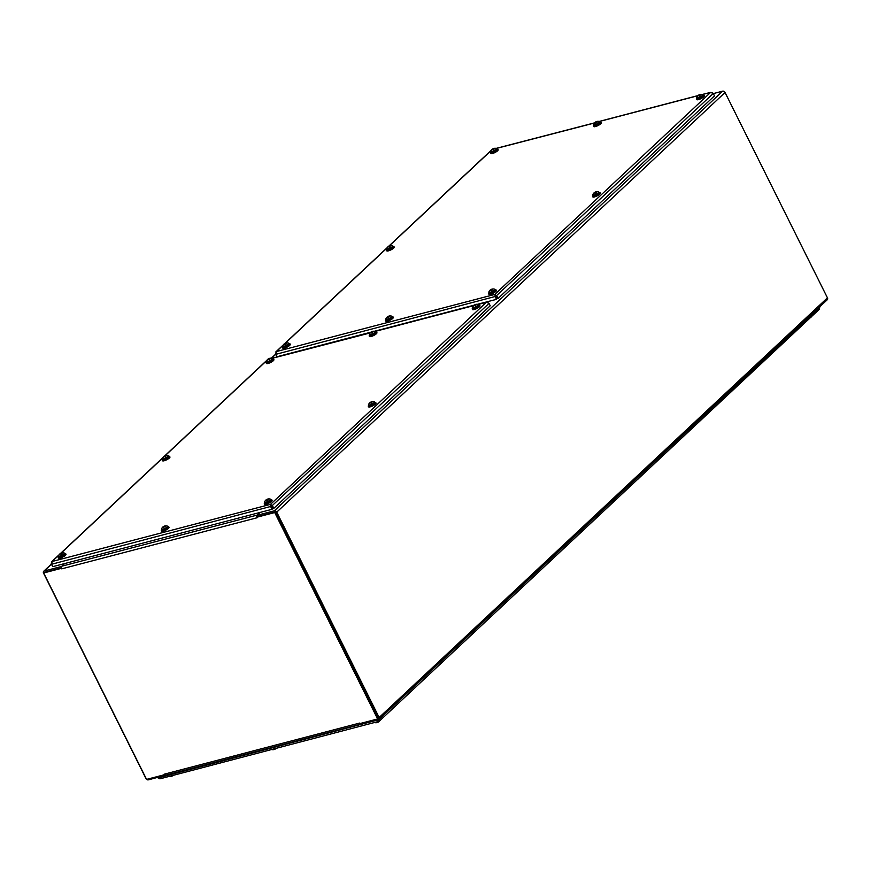 <?xml version="1.0" encoding="UTF-8"?>
<svg xmlns="http://www.w3.org/2000/svg" width="871" height="871" viewBox="0 0 871 871"><rect width="100%" height="100%" fill="white"/><g stroke="black" fill="none" stroke-linecap="round" stroke-linejoin="round"><path stroke-width="1.31" d="M165.98 775.038A2.014 1.252 -104.7 0 1 165.621 775.244A2.014 1.252 -104.7 0 1 164.129 774.221L359.571 723.093A2.014 1.252 75.3 0 0 359.636 723.202M359.897 723.594A2.014 1.252 75.3 0 0 361.062 724.117A2.014 1.252 75.3 0 0 361.095 724.106L165.621 775.244M164.118 774.221L164.379 774.733L146.578 779.393L43.67 572.987L61.514 568.295M359.571 723.082L359.832 723.605L377.633 718.956L274.724 512.551L256.923 517.2L257.185 517.722L61.732 568.85L61.471 568.338M43.67 572.987L61.427 567.881L44.661 572.301M256.923 517.2L275.41 511.898L378.319 718.303L377.633 718.956M61.732 568.85L61.732 568.85A2.014 1.252 -104.7 0 1 61.841 566.194L64.672 563.548L61.558 566.466L44.203 571.006A2.014 1.492 -133.1 0 0 43.55 573.14L145.947 778.511A2.014 1.492 -133.1 0 0 146.524 779.273M257.043 515.414A2.014 1.252 75.3 0 0 256.967 517.167M360.725 723.376L361.127 724.182L378.482 719.642A2.014 1.492 -133.1 0 0 379.135 717.508L276.738 512.137A2.014 1.492 -133.1 0 0 274.354 510.798L256.999 515.338L260.113 512.42L257.293 515.055L61.841 566.194M275.41 511.898L274.724 512.551M146.644 779.382A2.014 1.492 -133.1 0 0 148.331 779.85L165.817 775.19M713.349 93.589L722.669 91.15A2.014 1.492 46.9 0 1 725.053 92.489L827.45 297.86A2.014 1.492 46.9 0 1 827.298 299.722L378.983 719.37L819.807 307.104L818.86 309.51M378.025 718.346L275.672 512.42M256.999 515.338L257.609 516.557L274.964 512.017M595.143 126.034A4.181 1.045 153.5 0 1 593.456 125.99A4.181 1.045 153.5 0 1 593.761 125.217A4.181 1.045 153.5 0 0 593.456 125.99A4.181 1.045 153.5 0 0 595.143 126.034A4.181 1.045 153.5 0 0 599.194 124.183A4.181 1.045 153.5 0 0 600.925 122.256A4.181 1.045 153.5 0 1 599.194 124.183A4.181 1.045 153.5 0 1 595.143 126.034M600.13 122.049A4.181 1.045 153.5 0 1 600.925 122.256A4.181 1.045 153.5 0 0 600.13 122.049M595.416 126.578A4.181 1.045 153.5 0 1 593.728 126.535L593.456 125.99L593.728 126.535A4.181 1.045 153.5 0 0 595.416 126.578A4.181 1.045 153.5 0 0 599.466 124.727A4.181 1.045 153.5 0 0 601.197 122.8A4.181 1.045 153.5 0 1 599.466 124.727A4.181 1.045 153.5 0 1 595.416 126.578M496.143 148.386L594.675 122.833A4.616 3.92 27.9 0 1 595.318 122.321L595.437 122.332A4.584 4.409 -101.7 0 0 595.002 122.767A4.584 4.148 139.3 0 1 595.481 122.354L595.568 122.452A4.616 3.125 70.1 0 0 595.231 123.105L595.808 122.942A4.616 1.829 -104.4 0 1 595.96 122.332L596.265 122.114A4.584 0.958 -130.3 0 1 596.57 122.288A4.584 0.664 71.7 0 0 596.395 122.049L596.744 121.896A4.616 3.168 42 0 1 597.539 121.962L597.833 121.657A4.616 4.115 -134.5 0 0 596.94 121.679L596.798 121.624A4.584 4.017 120.7 0 1 597.364 121.439A4.584 4.54 -80.3 0 0 596.755 121.602L596.689 121.559A4.616 2.929 -97.4 0 1 597.136 121.407A4.627 4.627 0 0 1 599.444 121.505L599.444 121.505A3.299 0.827 153.5 0 1 597.06 123.856A3.299 0.827 153.5 0 1 593.739 124.346L593.782 125.272A3.56 0.893 -26.5 0 0 597.364 124.477A3.56 0.893 -26.5 0 0 600.152 122.092L600.38 122.528A3.56 0.893 153.5 0 1 597.582 124.923A3.56 0.893 153.5 0 1 594 125.707A3.56 0.893 153.5 0 0 596.962 125.206A3.56 0.893 153.5 0 0 600.293 122.953A3.56 0.893 153.5 0 0 600.38 122.528L600.152 122.092A3.56 0.893 -26.5 0 1 600.065 122.506A3.56 0.893 -26.5 0 1 596.744 124.771A3.56 0.893 -26.5 0 1 593.782 125.272L593.739 124.346A3.299 0.827 153.5 0 0 596.102 124.281A3.299 0.827 153.5 0 0 599.553 122.038A3.299 0.827 153.5 0 0 599.444 121.505L600.152 122.092L599.444 121.505A4.627 4.627 0 0 0 596.777 121.494A4.616 2.178 -102.6 0 1 596.918 121.461M596.689 121.592L596.689 121.592A4.584 4.355 -104.3 0 1 597.266 121.417A4.584 3.68 104 0 0 596.755 121.602L596.689 121.559M595.524 122.114A4.616 3.375 -124.8 0 0 595.122 122.386A4.627 4.627 0 0 1 595.808 121.907L595.524 122.114M596.591 121.57A4.616 2.036 65 0 0 596.428 121.613A4.627 4.627 0 0 0 595.862 121.875A4.584 1.361 69.7 0 1 595.971 121.831L596.483 121.973M275.356 748.973L275.378 748.973A4.616 1.666 -127.8 0 0 275.497 748.908A4.616 1.666 -127.8 0 0 275.65 748.766L275.051 749.114A4.616 0.588 66.8 0 1 274.996 749.202A4.616 0.588 66.8 0 1 274.964 749.212L274.67 749.321A4.584 2.689 61.5 0 1 274.365 749.463A4.584 1.688 -99.4 0 1 274.332 749.474A4.584 2.689 61.5 0 0 274.365 749.463A4.627 4.627 0 0 0 274.996 749.202M271.981 749.528A3.299 0.827 -26.5 0 0 273.592 749.104M274.213 749.452A4.616 4.192 -96.5 0 1 273.374 749.67M274.55 749.365A4.584 1.688 -99.4 0 1 274.354 749.463A4.627 4.627 0 0 1 271.817 749.572M157.825 777.368L159.937 778.837L379.19 721.275L819.437 309.172M377.078 720.012L378.754 721.482L379.125 719.609L377.992 719.773M378.754 721.482L378.036 719.903L158.097 777.901M157.651 777.411L158.272 778.13M173.013 775.419L172.894 775.517A4.616 3.059 57.3 0 1 172.676 775.702A4.616 3.059 57.3 0 1 172.382 775.887M168.952 776.475A3.299 0.827 -26.5 0 0 170.553 776.061M171.402 776.388A4.627 4.627 0 0 0 172.001 776.126A4.584 0.936 -109.1 0 0 172.044 776.105A4.584 0.936 -109.1 0 1 171.925 776.148L171.587 776.311A4.616 2.417 -113.5 0 1 171.402 776.388A4.616 2.417 -113.5 0 1 171.108 776.453L170.564 776.594A4.616 3.234 85.8 0 0 170.607 776.594A4.616 3.234 85.8 0 0 171.01 776.486M379.31 721.286L378.961 721.613A4.616 3.059 57.3 0 1 378.754 721.787A4.616 3.059 57.3 0 1 378.46 721.983M375.02 722.571A3.299 0.827 -26.5 0 0 376.631 722.146M377.481 722.484A4.627 4.627 0 0 0 378.079 722.222A4.584 0.936 -109.1 0 1 378.003 722.244L377.666 722.397A4.616 2.417 -113.5 0 1 377.481 722.484A4.616 2.417 -113.5 0 1 377.187 722.549L376.642 722.69A4.616 3.234 85.8 0 0 376.686 722.68A4.616 3.234 85.8 0 0 377.078 722.582M465.745 640.37L465.397 640.697A4.616 3.059 57.3 0 1 465.19 640.882A4.616 3.059 57.3 0 1 464.896 641.067M552.181 559.465L551.833 559.792A4.616 3.059 57.3 0 1 551.626 559.977A4.616 3.059 57.3 0 1 551.332 560.162M638.617 478.56L638.269 478.887A4.616 3.059 57.3 0 1 638.062 479.061A4.616 3.059 57.3 0 1 637.768 479.257M725.053 397.644L724.705 397.971A4.616 3.059 57.3 0 1 724.498 398.156A4.616 3.059 57.3 0 1 724.204 398.352M811.489 316.739L811.141 317.066A4.616 3.059 57.3 0 1 810.934 317.251A4.616 3.059 57.3 0 1 810.64 317.436M496.285 299.384L496.971 298.731L494.761 294.442L496.285 299.384L477.439 304.306M371.079 332.134L277.032 356.729L275.846 354.334L276.401 351.557L275.824 351.906L283.336 344.872M495.784 296.336L275.846 354.334M474.118 305.177L374.399 331.263M712.903 93.099L710.616 92.391L713.284 93.469L714.481 95.864L498.06 298.448L496.862 296.053L494.761 294.442L710.616 92.391L702.418 94.536M495.37 295.661L496.993 298.72L498.06 298.448M495.795 296.325L713.284 93.469M702.211 94.482L710.616 92.391M283.053 345.33L276.401 351.557L275.465 353.964L276.826 356.315M271.11 505.583L270.5 504.363L270.827 506.911L272.013 509.306L52.772 566.662L51.574 564.266L52.14 561.49L51.563 561.828L59.076 554.794M51.574 564.266L271.512 506.258L272.71 508.653L272.013 509.306M488.642 303.021L486.345 302.313L489.023 303.391L490.221 305.786L273.799 508.37L272.601 505.975L270.5 504.363L486.345 302.313L478.157 304.458M489.023 303.391L271.534 506.258L272.721 508.642L273.799 508.37M477.95 304.404L486.345 302.313M58.793 555.252L52.14 561.49L51.193 563.896L52.565 566.237M62.353 552.998L62.483 552.835A4.616 4.333 89.5 0 0 61.623 553.041L61.384 553.379M61.362 553.401L60.654 553.782L61.808 553.825A4.616 1.492 -116.1 0 0 61.362 553.51L61.482 553.325A4.584 3.56 -153.6 0 1 62.07 553.281A4.584 3.549 61.6 0 0 61.547 553.259L61.743 553.107A4.616 4.355 -30 0 1 62.668 552.943L62.483 552.835M61.525 554.849L60.567 553.618M60.153 554.01L60.262 553.684A4.584 3.146 -146 0 0 59.87 553.923A4.584 3.952 58.5 0 1 60.328 553.618L60.088 553.891A4.616 4.551 146.5 0 0 59.402 554.544L59.62 554.522M65.053 553.912A3.56 0.893 153.5 0 1 65.162 554.032L64.225 552.998A3.299 0.827 153.5 0 1 64.312 553.041A3.299 0.827 153.5 0 1 61.71 555.415A3.299 0.827 153.5 0 1 58.531 555.84L58.564 556.765A3.56 0.893 -26.5 0 0 62.146 555.97A3.56 0.893 -26.5 0 0 64.944 553.586A3.56 0.893 -26.5 0 0 64.824 553.477M60.883 553.303L60.273 553.651A4.616 1.296 53.8 0 1 60.382 553.531A4.616 1.296 53.8 0 1 60.469 553.488L61.765 553.814M59.402 554.544L59.587 554.642A4.616 4.126 -70.7 0 1 60.219 553.956L60.524 553.825M60.469 553.488L163.029 457.482M65.162 554.032A3.56 0.893 153.5 0 1 62.374 556.417A3.56 0.893 153.5 0 1 58.793 557.211L58.564 556.765M64.911 553.542A4.181 1.045 153.5 0 1 65.717 553.749A4.181 1.045 153.5 0 1 62.44 556.547A4.181 1.045 153.5 0 1 58.237 557.484A4.181 1.045 153.5 0 1 58.324 557.015A4.181 1.045 153.5 0 1 58.542 556.721M65.717 553.749L65.989 554.304A4.181 1.045 153.5 0 1 62.712 557.102A4.181 1.045 153.5 0 1 58.509 558.028L58.237 557.484M268.431 499.094L268.562 498.931A4.616 4.333 89.5 0 0 267.691 499.127L267.462 499.475M267.441 499.497L266.58 499.606M267.604 500.945L266.646 499.704M266.439 499.943L266.167 499.976A4.616 4.551 146.5 0 0 265.481 500.629L265.742 500.64M267.843 499.91L267.887 499.921A4.616 1.492 -116.1 0 0 267.441 499.595L267.56 499.421A4.584 3.56 -153.6 0 1 268.148 499.366A4.584 3.549 61.6 0 0 267.626 499.355L267.822 499.203A4.616 4.355 -30 0 1 268.747 499.029L268.562 498.931M271.121 500.008A3.56 0.893 153.5 0 1 271.24 500.117L270.304 499.094A3.299 0.827 153.5 0 1 270.391 499.127A3.299 0.827 153.5 0 1 267.789 501.5A3.299 0.827 153.5 0 1 264.61 501.936L264.642 502.85A3.56 0.893 -26.5 0 0 268.224 502.066A3.56 0.893 -26.5 0 0 271.012 499.671A3.56 0.893 -26.5 0 0 270.903 499.562M265.481 500.629L265.666 500.738A4.616 4.126 -70.7 0 1 266.297 500.052L266.591 499.921M266.962 499.399L266.352 499.736A4.616 1.296 53.8 0 1 266.461 499.616A4.616 1.296 53.8 0 1 266.548 499.573L266.406 499.714A4.584 3.952 58.5 0 0 265.949 500.019A4.584 3.146 -146 0 1 266.341 499.78L266.232 500.106M271.24 500.117A3.56 0.893 153.5 0 1 268.453 502.502A3.56 0.893 153.5 0 1 264.86 503.296L264.642 502.85M270.99 499.627A4.181 1.045 153.5 0 1 271.785 499.845A4.181 1.045 153.5 0 1 268.518 502.643A4.181 1.045 153.5 0 1 264.316 503.569A4.181 1.045 153.5 0 1 264.403 503.111A4.181 1.045 153.5 0 1 264.621 502.807M271.785 499.845L272.057 500.39A4.181 1.045 153.5 0 1 268.791 503.188A4.181 1.045 153.5 0 1 264.588 504.113L264.316 503.569M166.317 455.696L166.448 455.533A4.616 4.333 89.5 0 0 165.577 455.729L164.358 456.535M165.479 457.547L164.521 456.306M164.314 456.546L164.042 456.578A4.616 4.551 146.5 0 0 163.356 457.231L163.617 457.242M165.196 456.807L164.859 455.947L164.227 456.339A4.616 1.296 53.8 0 1 164.336 456.219A4.616 1.296 53.8 0 1 164.434 456.175L165.773 456.524A4.616 1.492 -116.1 0 0 165.316 456.197L165.436 456.023A4.584 3.56 -153.6 0 1 166.023 455.969A4.584 3.549 61.6 0 0 165.501 455.947L165.708 455.805A4.616 4.355 -30 0 1 166.633 455.631L166.448 455.533M169.007 456.611A3.56 0.893 153.5 0 1 169.116 456.72L168.179 455.696A3.299 0.827 153.5 0 1 168.266 455.729A3.299 0.827 153.5 0 1 165.664 458.102A3.299 0.827 153.5 0 1 162.485 458.538L162.518 459.453A3.56 0.893 -26.5 0 0 166.111 458.658A3.56 0.893 -26.5 0 0 168.898 456.273A3.56 0.893 -26.5 0 0 168.778 456.164M165.49 456.644L165.436 456.023M164.107 456.709L164.216 456.382A4.584 3.146 -146 0 0 163.824 456.622A4.584 3.952 58.5 0 1 164.281 456.317L164.891 456.437M163.356 457.231L163.541 457.34A4.616 4.126 -70.7 0 1 164.173 456.644L164.477 456.524M169.116 456.72A3.56 0.893 153.5 0 1 166.328 459.104A3.56 0.893 153.5 0 1 162.746 459.899L162.518 459.453M168.876 456.23A4.181 1.045 153.5 0 1 169.671 456.448A4.181 1.045 153.5 0 1 166.394 459.246A4.181 1.045 153.5 0 1 162.191 460.171A4.181 1.045 153.5 0 1 162.278 459.703A4.181 1.045 153.5 0 1 162.496 459.409M169.671 456.448L169.943 456.992A4.181 1.045 153.5 0 1 166.666 459.79A4.181 1.045 153.5 0 1 162.463 460.715L162.191 460.171M372.396 401.781L372.516 401.618A4.616 4.333 89.5 0 0 371.656 401.825L371.416 402.162M371.394 402.184L370.534 402.293M371.558 403.632L370.6 402.402M370.186 402.794L370.121 402.663A4.616 4.551 146.5 0 0 369.435 403.327L369.652 403.295M370.425 402.62L370.36 402.402A4.584 3.952 58.5 0 0 369.903 402.707A4.584 3.146 -146 0 1 370.295 402.467A4.616 1.296 53.8 0 1 370.415 402.315A4.616 1.296 53.8 0 1 370.502 402.271L371.841 402.609A4.616 1.492 -116.1 0 0 371.394 402.293L371.514 402.108A4.584 3.56 -153.6 0 1 372.102 402.054A4.584 3.549 61.6 0 0 371.579 402.043L371.775 401.89A4.616 4.355 -30 0 1 372.701 401.727L372.516 401.618M371.231 402.957L371.797 402.598M374.857 402.26A3.56 0.893 -26.5 0 1 374.976 402.369L374.258 401.781A3.299 0.827 153.5 0 1 374.345 401.825A3.299 0.827 153.5 0 1 371.743 404.198A3.299 0.827 153.5 0 1 368.564 404.623L368.596 405.548A3.56 0.893 -26.5 0 0 372.178 404.754A3.56 0.893 -26.5 0 0 374.976 402.369A4.181 1.045 153.5 0 1 375.749 402.533A4.181 1.045 153.5 0 1 372.472 405.331A4.181 1.045 153.5 0 1 368.27 406.267A4.181 1.045 153.5 0 1 368.357 405.799A4.181 1.045 153.5 0 1 368.575 405.494M371.569 402.74L371.514 402.108M369.435 403.327L369.62 403.425A4.616 4.126 -70.7 0 1 370.251 402.74L370.556 402.609A4.584 2.428 -119.4 0 0 370.415 402.99A4.584 2.602 86.9 0 1 370.676 402.576L370.97 402.522M375.085 402.696A3.56 0.893 153.5 0 1 375.194 402.816A3.56 0.893 153.5 0 1 372.407 405.2A3.56 0.893 153.5 0 1 368.825 405.984L368.596 405.548M375.749 402.533L376.022 403.088A4.181 1.045 153.5 0 1 372.744 405.875A4.181 1.045 153.5 0 1 368.542 406.811L368.27 406.267M270.271 358.384L270.402 358.221A4.616 4.333 89.5 0 0 269.531 358.417L269.302 358.765M269.281 358.787L268.41 358.896M269.433 360.235L268.475 358.994M268.061 359.396L267.996 359.266A4.616 4.551 146.5 0 0 267.321 359.93L267.528 359.897M268.388 358.885L269.727 359.211A4.616 1.492 -116.1 0 0 269.27 358.896L269.389 358.71A4.584 3.56 -153.6 0 1 269.977 358.656A4.584 3.549 61.6 0 0 269.455 358.645L269.662 358.493A4.616 4.355 -30 0 1 270.587 358.319L270.402 358.221M272.961 359.298A3.56 0.893 153.5 0 1 273.069 359.407L272.144 358.384A3.299 0.827 153.5 0 1 272.231 358.417A3.299 0.827 153.5 0 1 269.618 360.79A3.299 0.827 153.5 0 1 266.439 361.225L266.482 362.14A3.56 0.893 -26.5 0 0 270.064 361.356A3.56 0.893 -26.5 0 0 272.852 358.972A3.56 0.893 -26.5 0 0 272.743 358.852M269.444 359.342L269.389 358.71M267.321 359.93L267.506 360.028A4.616 4.126 -70.7 0 1 268.126 359.342L268.431 359.211A4.584 2.428 -119.4 0 0 268.29 359.592A4.584 2.602 86.9 0 1 268.551 359.179L269.683 359.2M268.791 358.689L268.181 359.026A4.616 1.296 53.8 0 1 268.301 358.906A4.616 1.296 53.8 0 1 268.388 358.874L268.573 359.157M273.069 359.407A3.56 0.893 153.5 0 1 270.282 361.803A3.56 0.893 153.5 0 1 266.7 362.586L266.482 362.14A4.181 1.045 153.5 0 0 266.232 362.401A4.181 1.045 153.5 0 0 266.145 362.859A4.181 1.045 153.5 0 0 270.348 361.933A4.181 1.045 153.5 0 0 273.625 359.135A4.181 1.045 153.5 0 0 272.83 358.928M273.625 359.135L273.897 359.679A4.181 1.045 153.5 0 1 270.62 362.478A4.181 1.045 153.5 0 1 266.417 363.414L266.145 362.859M476.35 304.469L476.481 304.306A4.616 4.333 89.5 0 0 475.61 304.512L475.381 304.861M475.348 304.872L474.074 305.362A4.616 4.551 146.5 0 0 473.389 306.015L473.606 305.993M475.512 306.331L474.553 305.09M475.762 305.286L474.63 305.264L475.196 305.667L475.806 305.307A4.616 1.492 -116.1 0 0 475.348 304.981L475.468 304.796A4.584 3.56 -153.6 0 1 476.056 304.752A4.584 3.549 61.6 0 0 475.533 304.73L475.74 304.589A4.616 4.355 -30 0 1 476.666 304.415L476.481 304.306M479.039 305.394A3.56 0.893 153.5 0 1 479.148 305.503L478.223 304.48A3.299 0.827 153.5 0 1 478.223 304.48A3.299 0.827 153.5 0 1 478.31 304.512A3.299 0.827 153.5 0 1 475.697 306.886A3.299 0.827 153.5 0 1 472.518 307.321L472.55 308.236A3.56 0.893 -26.5 0 0 476.143 307.441A3.56 0.893 -26.5 0 0 478.93 305.057A3.56 0.893 -26.5 0 0 478.81 304.948M473.389 306.015L473.574 306.124A4.616 4.126 -70.7 0 1 474.205 305.427L474.51 305.307M474.869 304.785L474.26 305.122A4.616 1.296 53.8 0 1 474.379 305.002A4.616 1.296 53.8 0 1 474.466 304.959L474.314 305.09A4.584 3.952 58.5 0 0 473.857 305.394A4.584 3.146 -146 0 1 474.249 305.166L474.14 305.492M479.148 305.503A3.56 0.893 153.5 0 1 476.361 307.888A3.56 0.893 153.5 0 1 472.779 308.682L472.55 308.236M478.908 305.013A4.181 1.045 153.5 0 1 479.703 305.231A4.181 1.045 153.5 0 1 476.426 308.029A4.181 1.045 153.5 0 1 472.224 308.955A4.181 1.045 153.5 0 1 472.311 308.486A4.181 1.045 153.5 0 1 472.539 308.192M479.703 305.231L479.975 305.775A4.181 1.045 153.5 0 1 476.698 308.574A4.181 1.045 153.5 0 1 472.496 309.499L472.224 308.955M286.624 343.076L286.755 342.913A4.616 4.333 89.5 0 0 285.884 343.109L285.655 343.457M285.634 343.479L284.763 343.588M285.786 344.927L284.828 343.697M284.621 343.936L284.349 343.958A4.616 4.551 146.5 0 0 283.663 344.622L283.924 344.622M285.144 343.381L284.534 343.718A4.616 1.296 53.8 0 1 284.654 343.599A4.616 1.296 53.8 0 1 284.741 343.566L286.08 343.903A4.616 1.492 -116.1 0 0 285.623 343.588L285.742 343.403A4.584 3.56 -153.6 0 1 286.33 343.348A4.584 3.549 61.6 0 0 285.808 343.337L286.015 343.185A4.616 4.355 -30 0 1 286.94 343.011L286.755 342.913M289.314 343.991A3.56 0.893 153.5 0 1 289.422 344.099L288.497 343.076A3.299 0.827 153.5 0 1 288.584 343.109A3.299 0.827 153.5 0 1 285.971 345.482A3.299 0.827 153.5 0 1 282.792 345.918L282.835 346.843A3.56 0.893 -26.5 0 0 286.417 346.048A3.56 0.893 -26.5 0 0 289.205 343.664A3.56 0.893 -26.5 0 0 289.096 343.544M283.663 344.622L283.859 344.72A4.616 4.126 -70.7 0 1 284.479 344.034L284.784 343.903A4.584 2.428 -119.4 0 0 284.643 344.285A4.584 2.602 86.9 0 1 284.904 343.871L286.036 343.893M289.422 344.099A3.56 0.893 153.5 0 1 286.635 346.495A3.56 0.893 153.5 0 1 283.053 347.279L282.835 346.843M289.183 343.62A4.181 1.045 153.5 0 1 289.978 343.827A4.181 1.045 153.5 0 1 286.701 346.625A4.181 1.045 153.5 0 1 282.498 347.562A4.181 1.045 153.5 0 1 282.585 347.094A4.181 1.045 153.5 0 1 282.814 346.789M289.978 343.827L290.25 344.372A4.181 1.045 153.5 0 1 286.973 347.17A4.181 1.045 153.5 0 1 282.77 348.106L282.498 347.562M492.703 289.172L492.834 288.998A4.616 4.333 89.5 0 0 491.963 289.205L491.734 289.553M491.701 289.575L490.841 289.673M491.865 291.023L490.906 289.782M490.493 290.185L490.427 290.054A4.616 4.551 146.5 0 0 489.742 290.707L490.003 290.718M491.222 289.477L490.613 289.814A4.616 1.296 53.8 0 1 490.721 289.695A4.616 1.296 53.8 0 1 490.819 289.651L492.159 289.999A4.616 1.492 -116.1 0 0 491.701 289.673L491.821 289.499A4.584 3.56 -153.6 0 1 492.409 289.444A4.584 3.549 61.6 0 0 491.886 289.422L492.093 289.281A4.616 4.355 -30 0 1 493.019 289.107L492.834 288.998M491.538 290.337L492.115 289.989M495.392 290.087A3.56 0.893 153.5 0 1 495.501 290.195L494.565 289.172A3.299 0.827 153.5 0 1 494.652 289.205A3.299 0.827 153.5 0 1 492.05 291.578A3.299 0.827 153.5 0 1 488.871 292.014L488.903 292.928A3.56 0.893 -26.5 0 0 492.496 292.133A3.56 0.893 -26.5 0 0 495.283 289.749A3.56 0.893 -26.5 0 0 495.164 289.64M491.875 290.119L491.821 289.499M489.742 290.707L489.927 290.816A4.616 4.126 -70.7 0 1 490.558 290.119L490.863 289.999A4.584 2.428 -119.4 0 0 490.721 290.381A4.584 2.602 86.9 0 1 490.983 289.956L491.277 289.912M495.501 290.195A3.56 0.893 153.5 0 1 492.714 292.58A3.56 0.893 153.5 0 1 489.132 293.375L488.903 292.928M495.261 289.705A4.181 1.045 153.5 0 1 496.056 289.923A4.181 1.045 153.5 0 1 492.779 292.721A4.181 1.045 153.5 0 1 488.577 293.647A4.181 1.045 153.5 0 1 488.664 293.179A4.181 1.045 153.5 0 1 488.881 292.885M496.056 289.923L496.328 290.468A4.181 1.045 153.5 0 1 493.051 293.266A4.181 1.045 153.5 0 1 488.849 294.191L488.577 293.647M390.578 245.764L390.709 245.6A4.616 4.333 89.5 0 0 389.838 245.807L388.727 246.275M389.74 247.625L388.782 246.384M388.368 246.787L388.303 246.656A4.616 4.551 146.5 0 0 387.628 247.31L387.835 247.288M389.99 246.58L388.858 246.558L389.413 246.939L390.034 246.602A4.616 1.492 -116.1 0 0 389.577 246.275L389.707 246.09A4.584 3.56 -153.6 0 1 390.284 246.047A4.584 3.549 61.6 0 0 389.773 246.025L389.968 245.872A4.616 4.355 -30 0 1 390.894 245.709L390.709 245.6M393.05 246.243A3.56 0.893 -26.5 0 1 393.159 246.351L392.451 245.764A3.299 0.827 153.5 0 1 392.538 245.807A3.299 0.827 153.5 0 1 389.925 248.181A3.299 0.827 153.5 0 1 386.746 248.605L386.789 249.531A3.56 0.893 -26.5 0 0 390.371 248.736A3.56 0.893 -26.5 0 0 393.159 246.351A4.181 1.045 153.5 0 1 393.932 246.526A4.181 1.045 153.5 0 1 390.665 249.324A4.181 1.045 153.5 0 1 386.452 250.249A4.181 1.045 153.5 0 1 386.539 249.781A4.181 1.045 153.5 0 1 386.768 249.487M389.762 246.722L389.707 246.09M387.628 247.31L387.813 247.408A4.616 4.126 -70.7 0 1 388.433 246.722L388.738 246.591M491.244 150.258L388.684 246.253A4.616 1.296 53.8 0 0 388.608 246.297A4.616 1.296 53.8 0 0 388.488 246.417A4.584 3.146 -146 0 0 388.085 246.689A4.584 3.952 58.5 0 1 388.553 246.384L388.618 246.602M393.267 246.689A3.56 0.893 153.5 0 1 393.376 246.798A3.56 0.893 153.5 0 1 390.589 249.182A3.56 0.893 153.5 0 1 387.007 249.977L386.789 249.531M393.932 246.526L394.204 247.07A4.181 1.045 153.5 0 1 390.937 249.868A4.181 1.045 153.5 0 1 386.724 250.794L386.452 250.249M596.657 191.86L596.787 191.696A4.616 4.333 89.5 0 0 595.916 191.892L595.688 192.241M595.666 192.262L594.947 192.643L596.112 192.687A4.616 1.492 -116.1 0 0 595.655 192.371L595.775 192.186A4.584 3.56 -153.6 0 1 596.363 192.132A4.584 3.549 61.6 0 0 595.84 192.121L596.047 191.968A4.616 4.355 -30 0 1 596.973 191.794L596.787 191.696M595.818 193.71L594.86 192.469M594.447 192.872L594.555 192.545A4.584 3.146 -146 0 0 594.164 192.785A4.584 3.952 58.5 0 1 594.621 192.48L594.381 192.741A4.616 4.551 146.5 0 0 593.706 193.395L593.913 193.373M599.346 192.774A3.56 0.893 153.5 0 1 599.455 192.883L598.529 191.86A3.299 0.827 153.5 0 1 598.617 191.892A3.299 0.827 153.5 0 1 596.004 194.266A3.299 0.827 153.5 0 1 592.824 194.701L592.868 195.616A3.56 0.893 -26.5 0 0 596.45 194.832A3.56 0.893 -26.5 0 0 599.237 192.447A3.56 0.893 -26.5 0 0 599.128 192.328M595.176 192.164L594.566 192.502A4.616 1.296 53.8 0 1 594.686 192.382A4.616 1.296 53.8 0 1 594.773 192.349L596.069 192.676M593.706 193.395L593.891 193.504A4.616 4.126 -70.7 0 1 594.512 192.818L594.817 192.687M599.455 192.883A3.56 0.893 153.5 0 1 596.668 195.267A3.56 0.893 153.5 0 1 593.086 196.062L592.868 195.616M599.215 192.404A4.181 1.045 153.5 0 1 600.01 192.611A4.181 1.045 153.5 0 1 596.733 195.409A4.181 1.045 153.5 0 1 592.53 196.334A4.181 1.045 153.5 0 1 592.618 195.877A4.181 1.045 153.5 0 1 592.846 195.572M600.01 192.611L600.282 193.155A4.181 1.045 153.5 0 1 597.005 195.953A4.181 1.045 153.5 0 1 592.803 196.89L592.53 196.334M494.532 148.462L494.663 148.299A4.616 4.333 89.5 0 0 493.792 148.495L493.563 148.843M493.541 148.865L492.681 148.974M493.705 150.313L492.746 149.072M492.333 149.474L492.442 149.148A4.584 3.146 -146 0 0 492.05 149.387A4.584 3.952 58.5 0 1 492.507 149.083L492.267 149.344A4.616 4.551 146.5 0 0 491.582 149.997L491.788 149.975M493.051 148.767L492.442 149.104A4.616 1.296 53.8 0 1 492.561 148.985A4.616 1.296 53.8 0 1 492.648 148.941L493.988 149.289A4.616 1.492 -116.1 0 0 493.541 148.963L493.661 148.789A4.584 3.56 -153.6 0 1 494.238 148.734A4.584 3.549 61.6 0 0 493.726 148.723L493.922 148.571A4.616 4.355 -30 0 1 494.848 148.397L494.663 148.299M497.221 149.376A3.56 0.893 153.5 0 1 497.341 149.485L496.405 148.462A3.299 0.827 153.5 0 1 496.492 148.495A3.299 0.827 153.5 0 1 493.89 150.868A3.299 0.827 153.5 0 1 490.7 151.304L490.743 152.218A3.56 0.893 -26.5 0 0 494.325 151.434A3.56 0.893 -26.5 0 0 497.112 149.039A3.56 0.893 -26.5 0 0 497.003 148.93M491.582 149.997L491.767 150.106A4.616 4.126 -70.7 0 1 492.387 149.42L492.692 149.289A4.584 2.428 -119.4 0 0 492.55 149.67A4.584 2.602 86.9 0 1 492.812 149.257L493.944 149.279M497.341 149.485A3.56 0.893 153.5 0 1 494.543 151.87A3.56 0.893 153.5 0 1 490.961 152.665L490.743 152.218M497.091 148.995A4.181 1.045 153.5 0 1 497.885 149.213A4.181 1.045 153.5 0 1 494.619 152.011A4.181 1.045 153.5 0 1 490.417 152.937A4.181 1.045 153.5 0 1 490.493 152.479A4.181 1.045 153.5 0 1 490.721 152.175M497.885 149.213L498.158 149.758A4.181 1.045 153.5 0 1 494.891 152.556A4.181 1.045 153.5 0 1 490.689 153.481L490.417 152.937M700.611 94.547L700.741 94.384A4.616 4.333 89.5 0 0 699.87 94.591L698.738 95.037M699.772 96.398L698.825 95.168M698.411 95.56L698.346 95.44A4.616 4.551 146.5 0 0 697.66 96.093L697.9 96.115M700.023 95.364L700.066 95.374A4.616 1.492 -116.1 0 0 699.609 95.059L699.74 94.874A4.584 3.56 -153.6 0 1 700.317 94.83A4.584 3.549 61.6 0 0 699.805 94.808L700.001 94.656A4.616 4.355 -30 0 1 700.926 94.493L700.741 94.384M703.3 95.462A3.56 0.893 153.5 0 1 703.409 95.581L702.483 94.547A3.299 0.827 153.5 0 1 702.57 94.591A3.299 0.827 153.5 0 1 699.957 96.964A3.299 0.827 153.5 0 1 696.778 97.389L696.822 98.314A3.56 0.893 -26.5 0 0 700.404 97.519A3.56 0.893 -26.5 0 0 703.191 95.135A3.56 0.893 -26.5 0 0 703.082 95.026M699.794 95.505L699.74 94.874M697.66 96.093L697.845 96.191A4.616 4.126 -70.7 0 1 698.466 95.505L698.771 95.374M698.727 95.037L698.727 95.037A4.616 1.296 53.8 0 0 698.64 95.081A4.616 1.296 53.8 0 0 698.52 95.2A4.584 3.146 -146 0 0 698.128 95.472A4.584 3.952 58.5 0 1 698.586 95.168L698.651 95.385M703.409 95.581A3.56 0.893 153.5 0 1 700.622 97.966A3.56 0.893 153.5 0 1 697.04 98.761L696.822 98.314M703.169 95.091A4.181 1.045 153.5 0 1 703.964 95.298A4.181 1.045 153.5 0 1 700.698 98.096A4.181 1.045 153.5 0 1 696.495 99.033A4.181 1.045 153.5 0 1 696.571 98.565A4.181 1.045 153.5 0 1 696.8 98.271M703.964 95.298L704.236 95.854A4.181 1.045 153.5 0 1 700.97 98.652A4.181 1.045 153.5 0 1 696.767 99.577L696.495 99.033M164.379 526.617L164.673 526.345A4.616 3.724 33.2 0 1 165.544 526.334L165.719 526.062A4.616 4.431 -150.2 0 0 164.782 526.16L164.641 526.345M164.456 526.411L164.184 526.236A4.616 1.154 62 0 0 164.009 526.258A4.616 1.154 62 0 0 163.955 526.291L163.247 526.737A4.616 3.93 -130.7 0 0 162.605 527.238L162.801 527.249M163.541 526.89L163.53 526.955A4.616 2.384 66.4 0 0 163.345 527.576L163.966 527.347A4.616 0.958 -108.1 0 1 163.966 526.792L164.227 526.585A4.584 1.807 -134.3 0 1 164.63 526.694A4.584 1.557 69.1 0 0 164.347 526.509M167.983 526.628L167.265 526.051A3.299 0.827 153.5 0 1 167.374 526.574A3.299 0.827 153.5 0 1 163.922 528.817A3.299 0.827 153.5 0 1 161.571 528.893L161.603 529.808A3.56 0.893 -26.5 0 0 164.565 529.307A3.56 0.893 -26.5 0 0 167.896 527.053A3.56 0.893 -26.5 0 0 167.983 526.628L168.201 527.075A3.56 0.893 153.5 0 1 168.114 527.499A3.56 0.893 153.5 0 1 164.782 529.753A3.56 0.893 153.5 0 1 161.832 530.254L161.603 529.808M163.127 526.922L163.127 526.922A4.616 4.224 9.4 0 0 162.441 527.51L162.605 527.238M164.63 526.313L164.379 526.128A4.616 2.178 -102.6 0 1 164.597 526.04A4.616 2.178 -102.6 0 1 164.804 525.997L164.184 526.236M164.869 526.324L164.575 526.138A4.584 3.68 104 0 1 165.087 525.953A4.584 4.355 -104.3 0 0 164.51 526.138L164.488 526.4M167.951 526.585A4.181 1.045 153.5 0 1 168.745 526.803A4.181 1.045 153.5 0 1 167.014 528.719A4.181 1.045 153.5 0 1 162.964 530.581A4.181 1.045 153.5 0 1 161.277 530.526A4.181 1.045 153.5 0 1 161.581 529.764M168.745 526.803L169.018 527.347A4.181 1.045 153.5 0 1 167.286 529.263A4.181 1.045 153.5 0 1 163.236 531.125A4.181 1.045 153.5 0 1 161.549 531.07L161.277 530.526M372.298 332.003L372.581 331.731A4.616 3.724 33.2 0 1 373.463 331.72L373.626 331.448A4.616 4.431 -150.2 0 0 372.701 331.546L372.494 331.524A4.584 3.68 104 0 1 373.006 331.339A4.584 4.355 -104.3 0 0 372.418 331.513L372.287 331.513A4.616 2.178 -102.6 0 1 372.505 331.416A4.616 2.178 -102.6 0 1 372.723 331.383L372.091 331.611A4.616 1.154 62 0 0 371.917 331.644A4.616 1.154 62 0 0 371.863 331.677L371.155 332.123A4.616 3.93 -130.7 0 0 370.523 332.624L370.719 332.635M371.155 332.123L371.449 332.341A4.616 2.384 66.4 0 0 371.253 332.962L371.873 332.722A4.616 0.958 -108.1 0 1 371.873 332.178L372.135 331.971A4.584 1.807 -134.3 0 1 372.538 332.08A4.584 1.557 69.1 0 0 372.255 331.895M375.891 332.014L375.183 331.426A3.299 0.827 153.5 0 1 375.292 331.96A3.299 0.827 153.5 0 1 371.83 334.203A3.299 0.827 153.5 0 1 369.478 334.268L369.522 335.193A3.56 0.893 -26.5 0 0 372.472 334.693A3.56 0.893 -26.5 0 0 375.804 332.439A3.56 0.893 -26.5 0 0 375.891 332.014L376.109 332.461A3.56 0.893 153.5 0 1 376.022 332.874A3.56 0.893 153.5 0 1 372.701 335.139A3.56 0.893 153.5 0 1 369.74 335.64L369.522 335.193A4.181 1.045 153.5 0 0 369.184 335.912A4.181 1.045 153.5 0 0 370.883 335.956A4.181 1.045 153.5 0 0 374.922 334.105A4.181 1.045 153.5 0 0 376.664 332.178A4.181 1.045 153.5 0 0 375.869 331.971M272.079 358.362L370.349 332.885A4.616 4.224 9.4 0 1 371.035 332.308L371.22 332.276A4.584 4.083 -110.1 0 0 370.839 332.722A4.584 3.952 116.3 0 1 371.286 332.287L371.699 332.766M376.664 332.178L376.936 332.733A4.181 1.045 153.5 0 1 375.194 334.649A4.181 1.045 153.5 0 1 371.155 336.5A4.181 1.045 153.5 0 1 369.456 336.456L369.184 335.912M389.707 316.445L389.979 316.14A4.616 4.431 -150.2 0 0 389.054 316.238L388.945 316.423A4.616 3.724 33.2 0 1 389.816 316.413L389.773 316.413M388.901 316.391L388.455 316.304A4.616 1.154 62 0 0 388.27 316.336A4.616 1.154 62 0 0 388.216 316.369L387.508 316.815A4.616 3.93 -130.7 0 0 386.876 317.316L387.072 317.327M388.052 317.458L387.802 317.033A4.616 2.384 66.4 0 0 387.606 317.654L388.226 317.414A4.616 0.958 -108.1 0 1 388.226 316.87L388.488 316.663A4.584 1.807 -134.3 0 1 388.891 316.772A4.584 1.557 69.1 0 0 388.608 316.587L388.934 316.423M392.244 316.706L391.536 316.119A3.299 0.827 153.5 0 1 391.645 316.652A3.299 0.827 153.5 0 1 388.183 318.895A3.299 0.827 153.5 0 1 385.831 318.96L385.875 319.886A3.56 0.893 -26.5 0 0 388.825 319.385A3.56 0.893 -26.5 0 0 392.157 317.131A3.56 0.893 -26.5 0 0 392.244 316.706L392.462 317.153A3.56 0.893 153.5 0 1 392.375 317.567A3.56 0.893 153.5 0 1 389.054 319.831A3.56 0.893 153.5 0 1 386.093 320.332L385.875 319.886M387.388 317L387.388 317A4.616 4.224 9.4 0 0 386.702 317.577L386.876 317.316M389.13 316.402L388.847 316.217A4.584 3.68 104 0 1 389.348 316.031A4.584 4.355 -104.3 0 0 388.771 316.206L388.64 316.206A4.616 2.178 -102.6 0 1 388.858 316.108A4.616 2.178 -102.6 0 1 389.076 316.075L388.444 316.304M387.236 320.648A4.181 1.045 153.5 0 1 385.537 320.604A4.181 1.045 153.5 0 1 385.853 319.842A4.181 1.045 153.5 0 0 385.537 320.604A4.181 1.045 153.5 0 0 389.979 319.559A4.181 1.045 153.5 0 0 393.017 316.881A4.181 1.045 153.5 0 1 391.275 318.797A4.181 1.045 153.5 0 1 387.236 320.648M392.222 316.663A4.181 1.045 153.5 0 1 393.017 316.881A4.181 1.045 153.5 0 0 392.222 316.663M387.508 321.203A4.181 1.045 153.5 0 1 385.809 321.149L385.537 320.604L385.809 321.149A4.181 1.045 153.5 0 0 390.252 320.103A4.181 1.045 153.5 0 0 393.289 317.425A4.181 1.045 153.5 0 1 391.547 319.341A4.181 1.045 153.5 0 1 387.508 321.203M594.828 122.648A4.627 4.627 0 0 0 593.739 124.346A4.627 4.627 0 0 1 595.59 122.038A4.584 1.154 -131.1 0 1 595.72 121.984L595.416 122.201A4.616 3.93 -130.7 0 0 594.784 122.691L594.98 122.713M595.862 122.669L595.71 122.419A4.616 2.384 66.4 0 0 595.524 123.029L595.633 123.007M595.524 123.029L596.145 122.8A4.616 0.958 -108.1 0 1 596.134 122.256L596.406 122.038A4.584 1.807 -134.3 0 1 596.798 122.147A4.584 1.557 69.1 0 0 596.526 121.962L596.842 121.798A4.616 3.724 33.2 0 1 597.724 121.788L597.887 121.526A4.616 4.431 -150.2 0 0 596.962 121.613L596.82 121.809M595.307 122.386L595.307 122.386A4.616 4.224 9.4 0 0 594.61 122.963L496.35 148.44M595.622 122.016A4.584 2.21 67.1 0 1 595.84 121.918L596.123 121.744A4.616 1.154 62 0 1 596.178 121.711A4.627 4.627 0 0 0 595.622 122.016M275.65 354.355L271.502 358.242M51.389 564.277L44.203 571.006M379.135 717.508L827.45 297.86M274.354 510.798L722.669 91.15M725.053 92.489L276.738 512.137M597.277 121.385L596.363 121.69M276.401 351.557L494.761 294.442M697.823 95.734L599.379 121.483M490.961 150.716L389.195 245.97M388.488 246.417L389.076 246.09M387.007 248.028L285.242 343.283M52.14 561.49L270.5 504.363M473.563 305.656L375.118 331.416M266.7 360.638L164.935 455.892M162.746 457.95L60.981 553.205M60.894 553.248L61.231 554.119M270.304 499.094A4.627 4.627 0 0 0 266.962 499.344L267.31 500.204M374.258 401.781A4.627 4.627 0 0 0 370.915 402.032L371.264 402.892M272.144 358.384A4.627 4.627 0 0 0 268.801 358.634L269.15 359.494M474.891 304.73L475.228 305.59M288.486 343.076A4.627 4.627 0 0 0 285.155 343.326L285.503 344.187M491.244 289.422L491.582 290.283M392.451 245.764A4.627 4.627 0 0 0 389.108 246.014L389.457 246.885M595.198 192.11L595.535 192.97M493.073 148.712L493.411 149.572M702.483 94.547A4.627 4.627 0 0 0 699.141 94.797L699.489 95.668M43.702 571.278L51.324 564.147M271.317 358.21L275.584 354.214M601.197 122.8L600.925 122.256L601.197 122.8M275.051 749.114L275.639 748.766M275.497 748.908A4.627 4.627 0 0 0 276.063 748.461M170.564 776.594L171.119 776.453M168.789 776.518A4.627 4.627 0 0 0 170.607 776.594M172.055 776.105A4.627 4.627 0 0 0 172.676 775.702M378.961 721.613L379.212 721.395A4.627 4.627 0 0 0 379.756 720.742M376.642 722.69L377.197 722.549M374.857 722.614A4.627 4.627 0 0 0 376.686 722.68M378.123 722.201A4.627 4.627 0 0 0 378.754 721.787M465.397 640.708L465.647 640.49A4.627 4.627 0 0 0 466.192 639.837M551.833 559.803L552.072 559.585A4.627 4.627 0 0 0 552.628 558.932M638.269 478.887L638.508 478.669A4.627 4.627 0 0 0 639.064 478.027M724.705 397.982L724.944 397.764A4.627 4.627 0 0 0 725.499 397.111M811.141 317.077L811.38 316.859A4.627 4.627 0 0 0 811.924 316.206M697.976 95.581L599.183 121.428M387.29 247.56L284.73 343.566M473.715 305.514L374.911 331.361M370.676 332.461L271.872 358.308M266.983 360.18L164.423 456.175M64.225 552.998A4.627 4.627 0 0 0 60.883 553.248M60.382 553.531A4.627 4.627 0 0 0 58.531 555.84M266.461 499.616A4.627 4.627 0 0 0 264.61 501.936M165.73 456.513L165.131 456.829M168.179 455.696A4.627 4.627 0 0 0 164.848 455.936M164.336 456.219A4.627 4.627 0 0 0 162.485 458.538M370.306 402.435L370.915 402.086M370.415 402.315A4.627 4.627 0 0 0 368.564 404.623M268.301 358.906A4.627 4.627 0 0 0 266.439 361.225M478.212 304.48A4.627 4.627 0 0 0 474.88 304.719M474.368 305.002A4.627 4.627 0 0 0 472.518 307.321M284.654 343.599A4.627 4.627 0 0 0 282.792 345.918M494.565 289.172A4.627 4.627 0 0 0 491.233 289.412M490.721 289.695A4.627 4.627 0 0 0 488.871 292.014M388.608 246.297A4.627 4.627 0 0 0 386.746 248.605M598.529 191.86A4.627 4.627 0 0 0 595.187 192.11M594.686 192.382A4.627 4.627 0 0 0 592.824 194.701M496.405 148.462A4.627 4.627 0 0 0 493.062 148.712M492.561 148.985A4.627 4.627 0 0 0 490.7 151.304M698.52 95.2L699.13 94.863M698.64 95.081A4.627 4.627 0 0 0 696.778 97.389M163.977 527.303L163.378 527.521M167.265 526.051A4.627 4.627 0 0 0 164.597 526.04M164.009 526.258A4.627 4.627 0 0 0 161.571 528.893M371.884 332.689L371.296 332.907M375.183 331.426A4.627 4.627 0 0 0 372.505 331.416M371.917 331.644A4.627 4.627 0 0 0 371.362 331.938M371.329 331.96A4.627 4.627 0 0 0 369.478 334.268M388.237 317.382L387.649 317.599M391.536 316.119A4.627 4.627 0 0 0 388.858 316.108M388.27 316.336A4.627 4.627 0 0 0 387.704 316.63M387.682 316.652A4.627 4.627 0 0 0 385.831 318.96M393.289 317.425L393.017 316.881L393.289 317.425M596.145 122.757L595.557 122.985"/></g></svg>
